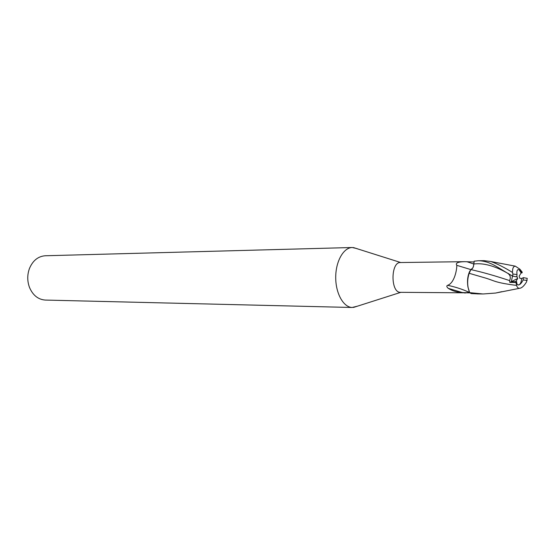 <?xml version="1.0" encoding="UTF-8"?>
<svg xmlns="http://www.w3.org/2000/svg" width="555" height="555" viewBox="0 0 555 555"><rect width="100%" height="100%" fill="white"/><g stroke="black" fill="none" stroke-linecap="round" stroke-linejoin="round"><path stroke-width="0.83" d="M357.108 248.64L352.258 247.509C343.531 247.579 335.699 261.308 335.719 277.313C335.615 293.317 343.378 307.227 352.113 307.484L357.573 306.138M470.827 269.584L456.814 265.339C455.218 263.098 457.743 261.877 464.389 261.676L400.446 262.536C390.699 261.842 390.463 292.402 400.217 292.325L469.932 292.853M352.258 247.509L45.316 255.758C38.115 256.285 32.828 260.538 29.443 268.516C27.195 274.801 27.202 281.08 29.464 287.351C32.814 295.218 38.038 299.45 45.128 300.061L352.342 307.491M518.835 284.916L517.76 284.805L518.835 284.916C520.382 284.25 521.332 282.12 521.672 278.52L519.848 278.312L519.182 276.099L521.131 272.907L522.019 272.9L519.147 269.772L518.391 269.577C517.052 269.758 516.594 271.416 517.01 274.552L516.802 276.889L512.73 276.154C499.167 268.842 491.064 260.989 478.417 260.732L484.057 260.656M521.131 272.907L519.147 269.772M473.443 266.56L474.137 261.273L473.477 266.449M464.389 261.676L474.074 261.96M464.764 293.019L465.27 293.033M469.1 291.347L468.725 292.145C462.266 289.176 455.232 286.907 447.628 285.319C454.219 283.085 456.8 270.66 456.814 265.339M468.725 292.145C468.212 292.658 466.075 292.79 462.322 292.547L448.239 288.343C446.581 286.845 446.373 285.839 447.628 285.319M466.79 261.683L473.873 264.02C473.45 267.371 472.423 269.231 470.793 269.584L469.488 271.797C467.574 276.224 467.06 281.316 467.955 287.067L469.599 292.478C467.171 286.429 467.026 280.032 469.155 273.296L469.037 273.254C467.56 277.445 467.192 282.051 467.955 287.067M462.322 292.547C457.133 292.353 452.436 290.952 448.239 288.343M508.748 273.747L507.43 273.129C510.26 274.857 510.988 277.347 509.622 280.601C495.025 275.738 482.115 272.075 470.897 269.605L469.155 273.296L470.786 269.584M469.488 271.797L469.037 273.254M516.83 276.21L517.725 278.457L515.755 281.69L511.321 281.662L512.515 276.022L511.321 281.669L516.649 281.697C516.684 283.709 517.225 284.798 518.259 284.965L518.405 284.972C519.979 284.798 521.561 283.133 523.143 279.97L523.337 277.66L521.672 278.52M517.725 278.457L509.823 282.412L515.956 282.44L516.566 285.402C517.107 287.296 518.072 288.274 519.466 288.322C521.735 288.114 524.08 285.991 526.515 281.947L527.25 278.36L523.337 277.66M507.43 273.129C494.713 265.866 483.537 262.82 473.914 263.993L474.143 261.19L478.417 260.732M501.72 291.701L495.629 293.047L483.03 293.983L469.676 292.645L471.139 293.574L478.556 293.921M470.904 269.605L472.985 267.746M522.019 272.9L522.213 272.172L519.903 269.203L515.283 266.15C513.319 266.358 512.397 268.467 512.522 272.47C504.592 267.545 497.398 263.902 490.946 261.544L484.085 260.656M516.566 285.402C495.358 282.717 494.547 280.837 486.444 278.326L469.155 273.296M509.622 280.601L509.823 282.412M523.143 279.97L527.139 280.435M517.01 274.552L512.848 274.024L512.73 276.154M512.848 274.024L512.522 272.47M515.956 282.44L516.649 281.697M400.793 292.339L353.445 307.456M400.752 262.536L353.368 247.544M477.376 293.914L482.427 293.97M490.946 261.544L515.283 266.15M495.629 293.04L519.466 288.322"/></g></svg>
